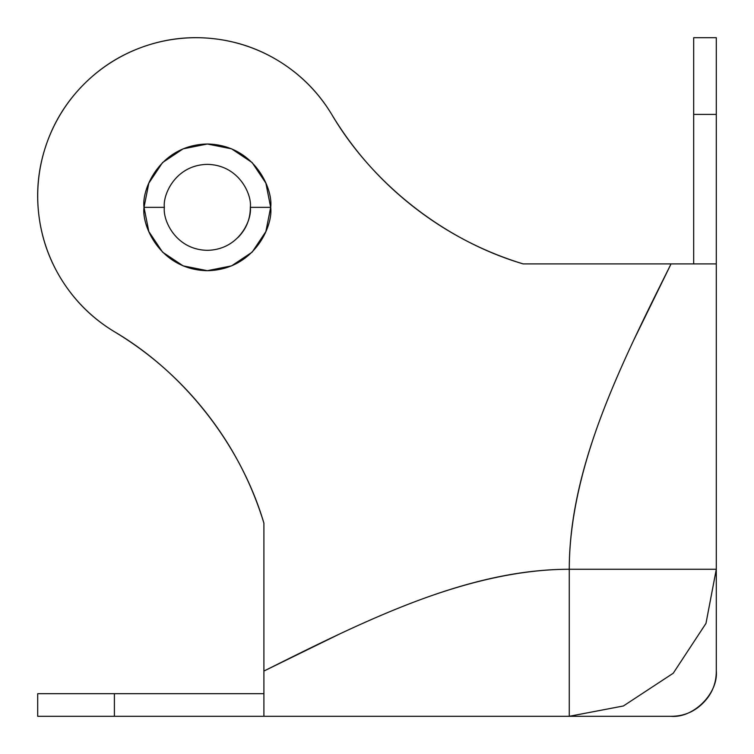 <?xml version="1.0" encoding="UTF-8"?>
<svg xmlns="http://www.w3.org/2000/svg" width="754" height="754" viewBox="0 0 754 754"><rect width="100%" height="100%" fill="white"/><g stroke="black" fill="none" stroke-linecap="round" stroke-linejoin="round"><path stroke-width="1.13" d="M250.328 207.35C252.053 194.777 239.159 164.956 207.35 164.372C175.541 164.956 162.647 194.777 164.372 207.35C162.647 194.777 175.541 164.956 207.35 164.372C239.159 164.956 252.053 194.777 250.328 207.35C252.053 219.923 239.159 249.744 207.35 250.328C175.541 249.744 162.647 219.923 164.372 207.35C162.647 219.923 175.541 249.744 207.35 250.328C239.159 249.744 252.053 219.923 250.328 207.35L270.686 207.35C273.231 225.88 254.23 269.819 207.35 270.686C160.47 269.819 141.469 225.88 144.014 207.35L164.372 207.35L144.014 207.35L148.84 183.109L162.562 162.562L183.109 148.84L207.35 144.014L231.591 148.84L252.138 162.562L265.86 183.109L270.686 207.35L265.86 231.591L252.138 252.138L231.591 265.86L207.35 270.686L183.109 265.86L162.562 252.138L148.84 231.591L144.014 207.35C141.469 188.82 160.47 144.881 207.35 144.014C254.23 144.881 273.231 188.82 270.686 207.35L250.328 207.35C250.328 219.216 246.134 229.348 237.736 237.736M37.813 716.3L114.401 716.3L114.401 693.68L37.813 693.68M693.68 37.936L693.68 263.9L693.68 114.401L716.3 114.401L716.3 671.06C716.3 683.548 711.889 694.208 703.058 703.039C694.227 711.88 683.558 716.3 671.06 716.3C693.444 718.326 718.326 693.444 716.3 671.06L716.3 569.27L705.98 623.388L673.237 673.237L623.388 705.98L569.27 716.3L671.06 716.3L569.27 716.3L569.27 569.27C569.27 524.03 579.873 473.135 601.079 416.585C609.562 393.965 620.429 368.517 633.68 340.243L671.06 263.9L523.135 263.9C483.097 251.648 446.585 232.637 413.588 206.869C380.591 181.092 353.296 150.272 331.713 114.401C319.149 93.524 302.646 76.465 282.213 63.204C261.779 49.943 239.47 41.838 215.286 38.878C191.101 35.909 167.501 38.397 144.466 46.333C121.432 54.269 101.3 66.852 84.08 84.08C66.852 101.3 54.269 121.432 46.333 144.466C38.397 167.501 35.909 191.101 38.878 215.286C41.838 239.47 49.943 261.779 63.204 282.213C76.465 302.646 93.524 319.149 114.401 331.713C150.272 353.296 181.092 380.591 206.869 413.588C232.637 446.585 251.648 483.097 263.9 523.135L263.9 671.06L340.243 633.68C368.517 620.429 393.965 609.562 416.585 601.079C473.135 579.873 524.03 569.27 569.27 569.27C467.48 569.27 365.69 620.165 263.9 671.06L263.9 523.135C240.95 445.294 184.362 372.834 114.401 331.713A158.34 158.34 0 0 1 84.08 84.08A158.34 158.34 0 0 1 331.713 114.401C372.834 184.362 445.294 240.95 523.135 263.9L671.06 263.9C620.165 365.69 569.27 467.48 569.27 569.27L569.27 716.3L623.388 705.98L673.237 673.237L705.98 623.388L716.3 569.27L569.27 569.27L716.3 569.27L716.3 263.9L671.06 263.9L716.3 263.9L716.3 37.813M716.3 37.936L716.3 114.401L693.68 114.401L693.68 37.813M37.936 693.68L263.9 693.68L114.401 693.68L114.401 716.3L263.9 716.3L263.9 671.06L263.9 716.3L37.936 716.3M263.9 716.3L569.27 716.3L263.9 716.3M37.7 693.68L37.7 716.3M716.3 37.7L693.68 37.7"/></g></svg>
